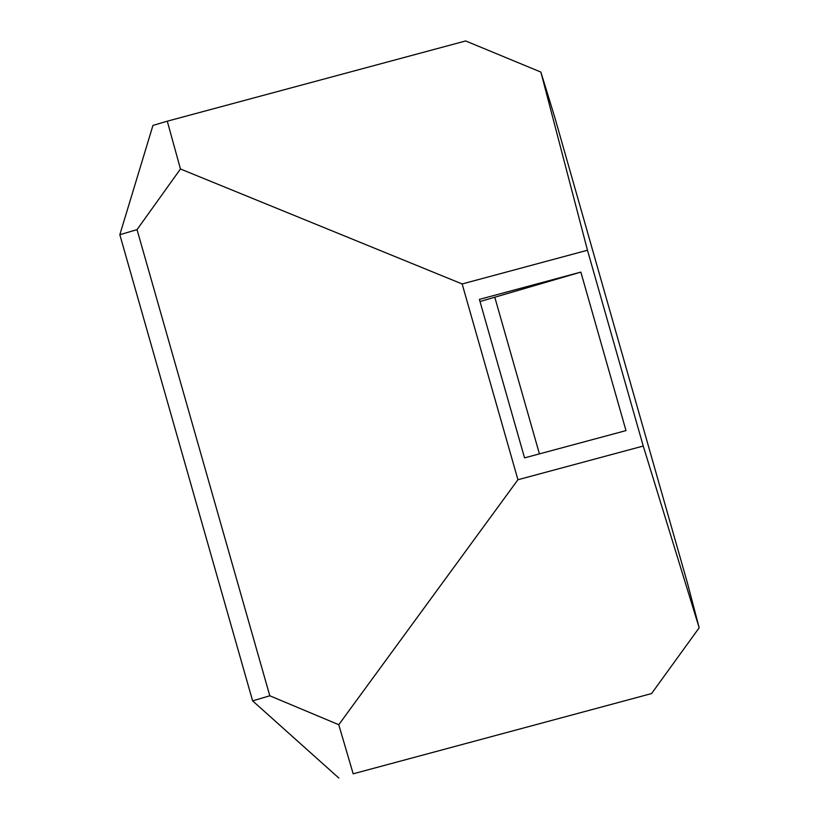 <?xml version="1.0" encoding="UTF-8"?>
<svg xmlns="http://www.w3.org/2000/svg" width="819" height="819" viewBox="0 0 819 819"><rect width="100%" height="100%" fill="white"/><g stroke="black" fill="none" stroke-linecap="round" stroke-linejoin="round"><path stroke-width="1.23" d="M180.456 168.99L137.029 229.627L119.83 234.715L152.948 125.43L167.281 121.192L180.456 168.99L462.151 283.958L517.925 479.739L338.759 724.713L353.184 773.812L651.566 693.57L699.17 627.784L643.243 446.038L517.925 479.739M462.151 283.958L587.479 250.245L540.868 72.072L465.663 40.95L167.281 121.192M137.029 229.627L269.809 695.781L338.759 724.713M119.83 234.715L252.621 700.869L269.809 695.781M353.184 773.812L651.566 693.57M540.868 72.072L554.76 117.281L687.55 583.445L699.17 627.784M626.003 430.599L524.549 457.882L479.402 299.385L580.855 272.103L626.003 430.599M587.479 250.245L643.243 446.038M338.851 778.05L252.621 700.869M580.855 272.103L480.016 301.535M494.881 297.543L539.424 453.88"/></g></svg>
